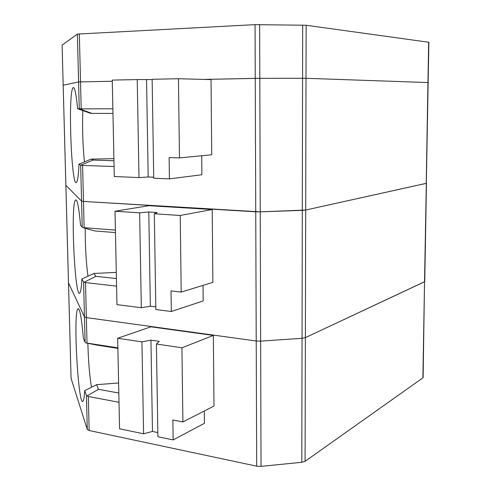 <?xml version="1.0" encoding="UTF-8"?>
<svg xmlns="http://www.w3.org/2000/svg" width="491" height="491" viewBox="0 0 491 491"><rect width="100%" height="100%" fill="white"/><g stroke="black" fill="none" stroke-linecap="round" stroke-linejoin="round"><path stroke-width="0.74" d="M62.099 45.111L63.179 85.195L78.585 81.954L112.286 81.242L78.585 81.954L63.173 85.207L62.099 45.111L77.388 34.082L255.05 24.642L255.252 78.376L203.697 79.407L259.807 78.327L255.252 78.376L255.743 211.799L83.488 201.439L260.23 211.848L255.743 211.799L256.222 341L86.367 317.603L84.464 316.916L85.103 342.301L83.384 338.256C81.555 317.499 79.714 307.697 77.873 308.851C72.736 313.528 78.812 414.901 83.519 400.104C84.047 398.447 84.44 395.286 84.71 390.621L86.434 395.531L87.281 429.465L71.066 378.401L68.488 282.982M255.05 24.642L306.139 25.262L428.876 42.263M302.677 25.084L302.309 210.351L305.69 210.031L426.452 183.296L424.764 281.619L305.384 337.642L302.051 338.299L302.309 210.351L260.23 211.848L305.69 210.031L306.01 78.302L428.183 82.568L306.01 78.302L259.807 78.327L306.01 78.302L306.139 25.262M79.333 33.836L81.193 108.855L77.596 108.726C76.252 94.321 74.822 87.281 73.294 87.601C67.537 89.558 71.563 194.227 76.927 181.639C77.897 179.405 78.585 173.569 78.99 164.117L80.665 165.209L81.567 201.126L83.488 201.439L81.567 201.126L65.874 185.291L81.567 201.126L82.218 227.247L82.826 227.621L115.403 230.076M428.876 42.201L424.537 281.779L305.384 337.642L302.051 338.299L260.635 341.128L256.222 341L256.689 466.168L261.034 466.376L301.805 462.289L305.083 461.319L422.892 377.849L423.119 377.303M65.862 185.248L63.173 85.207M115.459 232.593L94.757 230.948L82.826 227.621M116.287 272.37L93.984 273.469L81.893 278.956L83.593 282.012L84.464 316.916L68.488 282.896L84.464 316.916L86.367 317.603L256.222 341L260.635 341.128L302.051 338.299L301.805 462.289M85.207 228.284C85.176 246.059 86.091 262.034 87.95 276.212M212.21 209.516L180.222 215.481L181.21 292.065L212.867 282.362L212.21 209.516L148.883 205.698L115.011 211.222L139.622 212.83L141.322 307.716L116.968 304.641L115.011 211.222M181.21 292.065L171.021 290.911L171.316 311.509L155.856 309.557L154.309 213.788L157.237 212.523L148.779 211.977L139.622 212.83M155.813 306.9L150.363 306.218L148.779 211.977M150.363 306.218L141.322 307.716M180.222 215.481L154.309 213.788M82.218 227.247L80.53 225.105C78.947 207.595 77.302 199.223 75.596 199.99C70.115 203.507 75.227 305.918 80.291 292.059C81.021 290.083 81.555 285.713 81.893 278.956M116.355 286.118L85.502 282.589L86.999 343.068L117.871 347.849M203.029 285.381L203.188 300.94L171.316 311.509M93.984 273.469L95.825 276.316L84.188 282.202L83.593 282.012M95.825 276.316L116.422 278.569M84.188 282.202L85.502 282.589M423.119 377.61L424.537 281.779L422.892 377.849M150.915 326.81L213.352 335.421L181.934 347.8L156.414 344.007L159.268 341.355L150.933 340.134L141.936 341.859L117.668 338.256L150.915 326.81M156.414 344.007L157.912 436.763L173.139 439.924L172.857 419.971L182.898 421.929L213.99 406.045L213.352 335.421M204.317 410.985L204.446 423.297L173.139 439.924M118.791 402.264L88.325 396.47L89.166 430.509L256.689 466.168M89.166 430.509L87.281 429.465M86.434 395.531L87.024 395.936L98.476 389.295L96.623 384.668L84.71 390.621M98.476 389.295L118.822 393.046M118.607 382.992L96.623 384.668M87.024 395.936L88.325 396.47M87.858 343.307C88.337 360.775 89.54 375.425 91.467 387.252M141.936 341.859L143.587 433.786L119.571 428.803L117.668 338.256M157.844 432.553L152.468 431.454L150.933 340.134M152.468 431.454L143.587 433.786M181.934 347.8L182.898 421.929M117.883 348.365L97.445 345.191L85.698 342.884L85.103 342.301M86.999 343.068L85.698 342.884M305.083 461.319L305.69 210.031L426.225 183.37L428.649 42.152M169.426 178.871L169.125 157.586L179.473 157.887L211.719 154.782L211.038 79.61L178.448 78.726L152.136 79.272L153.738 178.202L169.426 178.871L201.893 174.747L201.697 155.745M81.193 108.855L112.862 108.793M113.844 166.529L82.592 165.406L84.139 227.646M80.665 165.209L93.094 160.084L91.271 159.121L78.99 164.117M93.094 160.084L113.949 160.76M113.906 158.648L91.271 159.121M81.267 165.179L82.592 165.406M77.596 108.726L90.184 113.212L91.995 113.403L79.861 109.002M82.807 110.585C82.224 128.182 82.764 145.287 84.434 161.907M114.28 176.527L112.261 80.101L137.228 79.579L138.99 177.576L114.28 176.527M152.142 79.554L137.228 79.579M153.72 177.208L148.19 176.975L146.551 79.665M148.19 176.975L138.99 177.576M178.448 78.726L179.473 157.887M112.961 113.427L91.995 113.403M259.641 24.556L261.034 466.376M77.388 34.082L79.26 108.842M63.179 85.195L71.066 378.401M76.467 200.273L75.596 199.99M65.862 185.285L68.488 282.896M78.898 309.158L77.873 308.851M73.938 87.828L73.294 87.601"/></g></svg>
